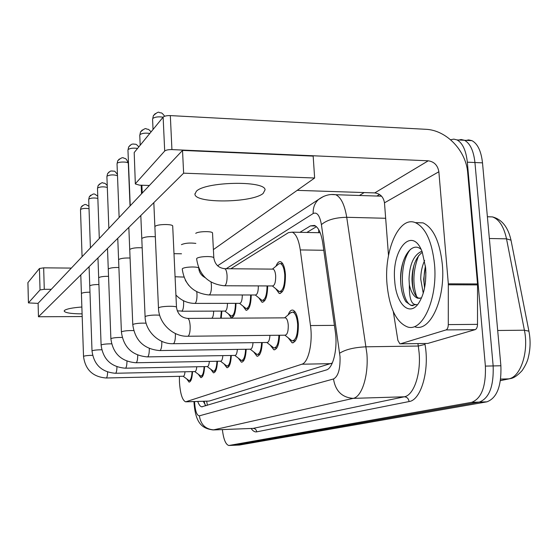<?xml version="1.0" encoding="UTF-8"?>
<svg xmlns="http://www.w3.org/2000/svg" width="558" height="558" viewBox="0 0 558 558"><rect width="100%" height="100%" fill="white"/><g stroke="black" fill="none" stroke-linecap="round" stroke-linejoin="round"><path stroke-width="0.84" d="M276.001 266.187C277.319 262.734 278.874 261.249 280.66 261.737C283.227 263.034 284.817 267.31 285.424 274.564C285.501 286.666 283.415 292.957 279.181 293.445L275.812 288.807M288.165 314.879C289.483 311.301 291.088 309.718 292.971 310.136C295.859 311.455 297.651 316.072 298.349 323.982C298.467 335.965 296.382 342.242 292.078 342.807L288.326 337.967M179.369 376.329L179.453 381.958C180.241 393.711 182.313 400.337 185.654 401.837L301.878 364.221C308.393 362.7 312.982 342.619 310.478 325.558L300.281 249.928C298.767 239.919 296.096 234.004 292.266 232.163L288.5 232.609L230.859 268.747M318.764 229.729L318.674 232.512L317.962 232.686M186.267 401.816L209.145 401.083L332.324 363.021M221.847 311.092L221.247 318.22M236.006 303.343C235.713 312.647 234.109 317.439 231.193 317.725L228.515 314.001M251.239 294.987C250.954 304.884 249.203 309.969 245.994 310.248L243.114 306.258M267.687 285.933C267.415 296.493 265.503 301.913 261.939 302.178L258.828 297.888M204.577 366.613C204.165 373.741 202.91 377.403 200.803 377.606L198.467 374.418M217.474 361.249C217.041 368.761 215.681 372.618 213.393 372.821L210.882 369.431M231.305 355.481C230.859 363.418 229.38 367.492 226.876 367.687L224.17 364.074M246.183 349.266C245.715 357.678 244.111 361.982 241.37 362.163L238.44 358.306M262.232 342.542C261.744 351.484 259.993 356.046 256.973 356.213L253.799 352.077M279.593 335.246C279.091 344.781 277.166 349.629 273.825 349.782L270.379 345.318M192.531 371.614C192.14 378.394 190.969 381.881 189.029 382.084L186.853 379.07M450.592 139.751L453.835 139.13L457.009 139.912C462.596 142.994 466.035 150.423 467.332 162.183L485.383 366.097L493.153 365.929C493.83 386.289 489.206 398.342 479.28 402.088L233.921 445.277L479.28 402.088C489.206 398.342 493.83 386.289 493.153 365.929L474.935 162.518L493.153 365.929L500.889 365.762C501.572 386.073 496.906 398.091 486.89 401.837L239.48 445.033L234.367 445.256M465.156 140.623L468.601 139.891L471.984 140.672L464.514 140.288C470.157 143.378 473.623 150.786 474.935 162.518C473.623 150.786 470.157 143.378 464.514 140.288L461.138 139.514L457.693 140.274M471.984 140.672C477.676 143.748 481.177 151.141 482.503 162.852L500.889 365.762M197.741 401.467C198.934 404.766 200.273 406.552 201.766 406.817L326.249 369.989C333.091 368.552 337.918 348.555 335.288 331.494L322.74 242.939C321.178 233.105 318.423 227.266 314.475 225.425L310.443 225.885L299.932 232.323M205.811 405.785L203.3 401.3M485.383 366.097C486.046 386.513 481.47 398.593 471.636 402.339L228.836 445.5C225.676 444.566 223.528 439.265 222.384 429.59M359.415 195.481L364.172 192.566M306.844 232.463L316.428 226.681M185.012 371.774C184.712 374.732 184.119 376.218 183.24 376.238L106.306 377.989M192.098 371.621C191.722 377.445 190.696 380.437 189.016 380.591L183.15 376.245M196.772 366.766C196.458 369.94 195.816 371.537 194.854 371.565L115.562 373.26M204.116 366.62C203.726 372.765 202.617 375.911 200.789 376.064L194.756 371.565M209.355 361.396C209.034 364.813 208.336 366.536 207.269 366.557L125.473 368.196M216.978 361.256C216.574 367.75 215.374 371.07 213.379 371.223L207.171 366.557M222.851 355.627C222.516 359.31 221.763 361.165 220.577 361.193L136.124 362.756M230.775 355.488C230.349 362.365 229.052 365.881 226.876 366.034L220.473 361.193M237.366 349.399C237.024 353.388 236.194 355.397 234.883 355.418L147.591 356.89M245.618 349.273C245.178 356.583 243.762 360.308 241.37 360.454L234.772 355.425M213.665 311.12C213.554 315.228 212.891 317.614 211.684 318.276M221.352 311.092L220.647 318.22M227.469 303.357C227.329 308.344 226.492 310.918 224.951 311.078L181.741 311.238M235.469 303.343C235.211 311.566 233.795 315.807 231.214 316.058L224.881 311.078M434.508 264.241C437.842 298.628 422.545 332.205 407.577 326.967C396.243 322.412 389.393 308.162 387.015 284.21C383.89 250.584 399.047 215.528 415.459 222.684C425.642 227.636 431.997 241.488 434.508 264.241M415.278 222.621L423.076 222.872C433.371 227.81 439.788 241.628 442.327 264.325C445.696 298.628 430.246 332.129 415.11 326.904M422.322 252.265C415.787 257.329 412.334 266.285 411.957 279.139C412.313 289.825 414.608 296.193 418.842 298.244L419.658 298.432M421.897 251.191C413.876 254.797 409.579 264.101 409.021 279.126L409.356 284.796C409.091 298.704 411.539 305.275 416.7 304.508L411.016 305.435L413.115 305.672M425.482 266.033L423.668 279.216L424.547 287.998M424.631 260.46C422.043 266.229 420.746 272.471 420.746 279.195L423.243 293.208M394.722 280.967C391.367 249.259 412.397 225.097 422.246 252.056L425.663 267.959C426.514 283.15 424.052 295.077 418.277 303.747C409.035 316.965 396.047 303.433 394.722 280.967M421.046 249.3C411.044 240.582 399.793 260.091 400.623 280.179C400.895 289.379 402.646 296.556 405.875 301.711L411.016 305.435M421.534 297.916L417.775 298.244C413.869 296.842 411.058 292.357 409.356 284.796M425.887 272.158L425.531 281.42M418.653 255.62C413.053 270.03 412.39 283.743 416.666 296.779M410.555 249.252C398.321 263.543 400.721 303.203 411.804 305.428M425.363 266.445C423.885 273.852 423.641 280.897 424.624 287.593M413.987 265.176C412.055 274.257 411.902 282.801 413.527 290.809M402.862 262.692C400.149 273.741 399.995 284.015 402.402 293.508M27.942 282.78L28.43 302.903L38.097 303.392M39.444 268.517L43.663 267.84L44.277 289.302L40.036 289.937L39.444 268.517L27.935 282.592M71.347 268.084L43.663 267.84M40.036 289.937L28.472 302.827M44.277 289.302L51.28 289.323M446.058 329.924C447.432 329.29 448.179 327.518 448.29 324.603L448.318 283.813L477.536 283.952L477.509 324.365C477.397 327.246 476.623 329.004 475.193 329.639L446.058 329.924L400.407 343.826L427.763 343.442L400.358 343.84M475.193 329.639L427.763 343.442M477.536 283.952L467.723 172.924C466.153 150.632 446.365 129.986 425.628 129.289L170.329 115.597L171.927 149.6L428.244 160.802C434.201 161.694 437.744 165.349 438.86 171.759L448.318 283.813M135.336 183.938L134.192 152.557L135.336 183.938L139.437 185.151L149.391 185.479M171.927 149.6C168.37 149.551 165.963 150.032 164.694 151.044L163.131 117.131L134.192 152.557M163.131 117.131C164.387 116.036 166.786 115.527 170.329 115.597M164.694 151.044L135.482 183.589M297.177 190.355L374.746 192.915C380.249 193.675 383.492 196.981 384.483 202.833L388.507 255.494M393.299 311.587L397.875 340.345L399.87 343.847L400.407 343.826M172.715 226.311L172.736 226.123C172.994 223.884 157.216 224.072 155.201 226.346L155.173 226.367M155.326 236.759C149.188 236.348 144.766 236.857 142.067 238.301L142.046 238.322M130.07 258.026C124.601 257.852 120.849 258.333 118.812 259.47L118.791 259.484M108.468 268.879L108.447 268.9C110.261 267.868 113.741 267.408 118.896 267.505M108.545 276.315C103.683 276.28 100.454 276.712 98.857 277.626L98.843 277.64M98.926 284.524C94.337 284.531 91.338 284.95 89.908 285.773L89.894 285.787M142.178 247.808C136.375 247.529 132.309 248.031 129.972 249.307L129.951 249.321M89.971 292.19C85.639 292.232 82.835 292.629 81.552 293.375L81.538 293.389M196.339 191.303L194.937 194.212C195.07 203.677 252.195 202.896 263.153 193.424L265.092 189.741C264.687 180.367 205.023 181.636 196.339 191.303M81.866 307.012C72.428 307.737 66.646 308.874 64.512 310.415L64.156 311.008C64.923 312.822 70.908 313.777 82.096 313.882M195.851 243.407C189.887 242.66 185.082 243.072 181.427 244.641M213.393 249.607L314.635 178.009L183.624 173.175L38.467 316.763L82.186 316.539M181.51 253.778L173.991 253.674M212.542 233.251L212.556 233.042C212.682 230.998 197.951 231.277 195.746 233.363M314.635 178.009L313.171 156.107L182.522 150.416L38.097 303.273L38.467 316.763M183.624 173.175L182.522 150.416M253.018 342.661C252.676 346.999 251.763 349.182 250.291 349.203L159.979 350.564M261.618 342.549C261.165 350.34 259.616 354.302 256.98 354.435L250.186 349.203M269.946 335.351C269.598 340.087 268.6 342.459 266.94 342.479L173.398 343.707M278.93 335.253C278.463 343.589 276.768 347.815 273.839 347.934L266.836 342.479M284.81 317.858L285.452 317.851C286.972 318.548 287.907 321.003 288.27 325.209C288.34 331.571 287.244 334.891 284.985 335.184L187.983 336.251M290.502 312.905L292.894 312.055C295.447 313.219 297.023 317.293 297.644 324.282C297.749 334.849 295.9 340.387 292.099 340.882L284.894 335.191M242.318 294.973C242.221 300.371 241.307 303.161 239.577 303.343L194.958 303.399M250.661 294.987C250.423 303.754 248.875 308.267 246.029 308.518L239.515 303.343M258.347 285.898C258.298 291.75 257.301 294.784 255.355 294.987L209.236 294.938M267.059 285.933C266.843 295.315 265.155 300.134 261.988 300.385L255.292 294.987M272.506 269.123L273.183 269.13C274.536 269.814 275.366 272.088 275.68 275.945C275.722 282.362 274.634 285.696 272.409 285.954L224.7 285.766M278.17 264.422L278.972 263.774L280.548 263.599C282.815 264.743 284.224 268.517 284.761 274.92C284.824 285.598 282.983 291.15 279.244 291.576L272.367 285.954M206.669 401.202L207.409 405.31M209.145 401.083L186.456 401.767M323.779 250.277L300.281 249.928M334.416 325.363L310.478 325.558M330.992 363.642L301.878 364.221M511.149 240.944L511.002 240.17L506.518 238.838C503.839 226.604 499.145 219.294 492.442 216.902L487.385 216.727M529.04 331.787L528.914 331.173L524.394 330.21L506.518 238.838L489.359 238.503M487.385 216.769L492.442 216.902C501.872 219.336 508.059 227.092 511.002 240.17L528.914 331.173C530.609 339.927 530.456 348.478 528.454 356.82C527.749 360.705 525.65 365.295 522.142 370.582C517.636 375.471 513.737 378.136 510.437 378.589L508.638 378.868C520.516 377.25 529.012 351.896 524.394 330.21L497.694 330.482M500.463 380.528L508.638 378.868L500.665 379.077M486.89 401.837L471.636 402.339M239.48 445.033L229.31 445.472M482.503 162.852L467.332 162.183M194.561 401.565L194.602 402.555C195.258 411.19 196.855 415.619 199.401 415.822L333.503 378.98C338.19 376.469 340.366 369.026 340.031 356.653L321.408 224.637C319.776 215.514 317.035 211.803 313.191 213.512L226.22 268.705M331.529 194.526L335.749 194.721C340.973 197.239 344.635 204.758 346.727 217.292L366.899 353.765C368.678 375.541 361.849 396.996 353.179 398.37L213.205 429.953C202.582 428.6 195.614 423.968 194.031 402.911L193.975 401.586M424.854 343.498L425.008 344.432C429.709 370.324 421.039 400.156 409.084 401.551L256.722 431.85C256.394 429.674 255.194 428.516 253.13 428.384L214.049 429.897C205.574 429.339 200.692 424.652 199.401 415.822M333.503 378.98C335.456 391.032 342.012 397.498 353.179 398.37L404.292 396.794C413.673 395.42 421.053 374.292 419.128 352.872L418.298 346.03L366.132 346.804C354.288 347.362 345.472 349.496 339.676 353.2M256.722 431.85C254.783 432.192 252.92 431.069 251.135 428.474M213.937 429.918L253.13 428.384L404.292 396.794C406.991 397.01 408.589 398.593 409.084 401.551M376.859 196.039L379.524 194.463M321.408 224.637C326.835 219.964 335.274 217.515 346.727 217.292L385.662 218.276M425.008 344.432L418.298 346.03L417.9 343.595M381.372 195.984L380.675 196.165M313.191 213.512C312.926 207.799 314.705 203.126 318.506 199.492L323.605 196.402M203.035 275.331L202.366 275.785L202.979 275.268M315.57 225.997L310.443 225.885M82.41 205.679L81.063 207.234L80.582 209.445C82.424 208.406 85.241 208.155 89.029 208.685M88.938 206.195C85.507 204.765 85.995 202.728 81.063 207.234L80.582 209.445M107.603 372.033C107.506 375.22 107.129 377.173 106.466 377.905L106.139 377.996C92.844 376.915 85.304 369.738 83.526 356.457L83.756 356.248C85.318 355.697 88.262 355.39 92.579 355.32M90.703 195.195L89.294 196.814L88.799 199.094C90.94 197.93 93.96 197.692 97.845 198.383M97.769 196.144C93.939 193.926 94.658 192.329 89.294 196.814L88.799 199.094M116.95 366.808C116.873 370.24 116.462 372.36 115.729 373.169L115.367 373.267C101.654 372.13 93.87 364.702 92.014 350.982L92.265 350.745C94.002 350.138 97.162 349.817 101.744 349.768M99.575 183.98L98.103 185.661L97.587 188.011C100.147 186.707 103.383 186.498 107.317 187.404M107.241 185.535C103.976 181.992 104.52 183.666 102.902 182.968C102.498 182.159 100.9 183.059 98.103 185.661L97.587 188.011M126.966 361.186C126.91 364.89 126.471 367.192 125.655 368.099L125.257 368.196C111.091 367.004 103.042 359.303 101.11 345.116L101.382 344.851C103.328 344.181 106.731 343.833 111.586 343.826M109.096 171.948L107.548 173.698L107.024 176.133C110.226 174.626 113.72 174.494 117.501 175.728M117.452 174.508C113.72 169.409 114.529 171.843 112.06 170.922C110.735 171.592 111.684 169.541 107.548 173.698L107.024 176.133M137.721 355.111C137.7 359.122 137.226 361.633 136.319 362.644L135.873 362.756C121.226 361.486 112.897 353.507 110.882 338.811L111.181 338.518C113.379 337.764 117.054 337.409 122.202 337.444M119.328 159.009L117.71 160.837L117.166 163.355C118.282 161.562 128.556 161.618 128.312 163.41L130.049 205.951M128.312 163.41C126.059 157.063 124.636 158.835 123.785 158.081C122.641 157.105 120.612 158.026 117.71 160.837L117.166 163.355M149.307 348.52C149.328 352.879 148.826 355.634 147.8 356.778L147.298 356.897C132.148 355.551 123.513 347.257 121.407 332.024L121.735 331.696C124.239 330.852 128.221 330.476 133.676 330.58M183.491 300.727L183.617 302.352C183.715 306.795 183.184 309.704 182.027 311.071L177.221 310.855M428.244 160.802L374.746 192.915M438.86 171.759L384.483 202.833M477.578 284.901L448.36 284.775M448.29 324.603L477.509 324.365M130.377 145.052L128.661 146.963L128.103 149.572C130.098 148.219 133.257 147.835 137.568 148.421M138.83 146.88C135.203 142.974 136.068 144.759 133.641 143.992C132.406 144.55 132.72 142.736 128.661 146.963L128.103 149.572M161.82 341.356C161.897 346.106 161.36 349.134 160.202 350.438L159.63 350.57C143.936 349.134 134.987 340.506 132.776 324.7L133.139 324.331C136.033 323.368 140.358 322.984 146.119 323.18M142.318 129.958L140.504 131.967L139.932 134.673C142.053 133.209 145.345 132.797 149.809 133.446M151.072 131.897C147.598 127.998 148.268 129.784 146.405 128.919C145.645 128.012 143.678 129.024 140.504 131.967L139.932 134.673M175.365 333.524L175.386 333.921C175.491 338.936 174.912 342.152 173.636 343.575L172.987 343.714C158.814 344.195 145.303 331.173 145.094 316.763L145.499 316.344C148.888 315.242 153.61 314.851 159.672 315.179M155.284 113.588L153.359 115.687L152.766 118.498C155.033 116.915 158.472 116.476 163.089 117.194M164.673 116.245C160.976 111.363 161.297 113.462 159.365 112.521C158.612 111.579 156.61 112.632 153.359 115.687L152.766 118.498M187.362 318.416L187.879 318.409C189.099 319.134 189.853 321.659 190.145 325.998C190.264 331.229 189.629 334.598 188.241 336.111L187.502 336.258C172.778 336.704 158.744 323.138 158.479 308.135L158.932 307.653C161.527 306.063 176.788 305.749 176.495 307.284L172.701 225.997M196.765 291.841L196.981 294.129C197.086 298.739 196.514 301.773 195.265 303.224L194.547 303.399C187.342 303.231 181.134 300.441 175.923 295.015M175.066 276.761L183.896 277.075M211.057 282.146L211.419 285.236C211.538 290.034 210.917 293.201 209.564 294.743L208.748 294.938C193.347 293.25 184.51 284.601 182.236 268.998L182.703 268.419C184.698 267.505 188.074 267.024 192.817 266.982C196.046 267.038 197.999 267.366 198.669 267.966M224.204 268.691L224.811 268.698C226.032 269.388 226.785 271.69 227.071 275.61C227.19 280.604 226.52 283.917 225.055 285.556L224.121 285.766C208.176 283.952 199.004 274.948 196.611 258.752L197.127 258.096C199.269 257.099 202.798 256.589 207.729 256.554C211.44 256.645 213.47 257.071 213.819 257.824L213.826 257.915M204.13 401.279L205.191 405.073M320.187 232.728L292.266 232.163M189.029 382.084L189.42 382.077M292.078 342.807L293.201 342.793M273.825 349.782L274.766 349.768M256.973 356.213L257.775 356.199M241.37 362.163L242.053 362.149M226.876 367.687L227.469 367.673M213.393 372.821L213.902 372.807M200.803 377.606L201.25 377.599M279.181 293.445L280.381 293.445M261.939 302.178L262.957 302.178M245.994 310.248L246.859 310.241M231.193 317.725L231.933 317.718M509.245 378.826L500.449 380.612M202.387 406.796L201.766 406.817M229.275 445.479L233.921 445.277M457.009 139.912L464.514 140.288M217.564 265.796L318.506 199.492C324.079 195.412 329.827 193.821 335.749 194.721L381.567 196.193M189.364 380.584L190.878 380.549M83.526 356.457L80.784 274.899M80.492 209.662L82.082 256.715M201.194 376.057L202.798 376.022M92.014 350.982L89.085 266.696M88.701 199.339L90.403 247.912M213.84 371.216L215.548 371.175M101.11 345.116L97.964 257.908M97.483 188.29L99.303 238.489M227.399 366.02L229.219 365.985M110.882 338.811L107.499 248.477M106.899 176.447L108.859 228.375M241.977 360.44L243.916 360.405M121.407 332.024L117.759 238.329M117.027 163.71L119.14 217.494M142.067 193.228L141.467 192.091M231.877 316.058L233.683 316.044M417.775 298.244L418.842 298.244M415.459 222.684L423.076 222.872M27.9 282.676L28.43 302.903M194.937 194.212L194.909 193.752M257.691 354.428L259.763 354.393M141.174 185.207L141.537 193.793M132.776 324.7L128.828 227.378M127.949 149.976L130.23 205.762M274.682 347.92L276.887 347.892M145.094 316.763L140.811 215.521M139.758 135.141L140.191 145.213M141.892 185.235L142.227 193.061M293.103 340.868L295.468 340.84M176.495 307.284C177.597 314.14 181.392 317.851 187.879 318.409L285.452 317.851M284.65 317.858L291.143 312.361M292.894 312.055L295.217 312.041M158.479 308.135L153.82 202.652M152.571 119.042L153.038 129.491M246.796 308.518L248.722 308.511M185.361 280.36L188.709 285.326M262.888 300.385L264.938 300.378M198.774 268.217C199.073 272.311 201.194 275.45 205.121 277.633M273.183 269.13L224.811 268.698C218.576 268.063 214.914 264.443 213.819 257.824L212.521 232.93M280.311 291.583L282.494 291.583M272.402 269.123L278.972 263.774M280.548 263.599L282.697 263.627"/></g></svg>
